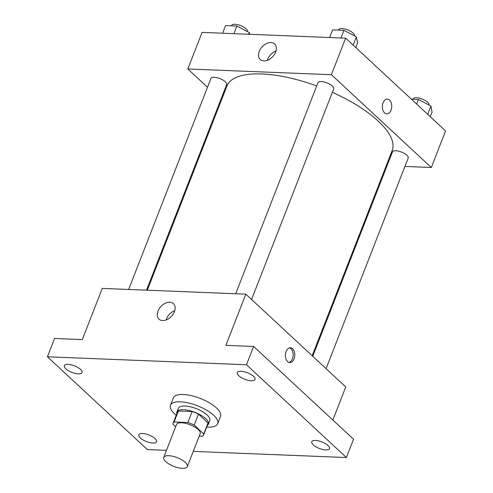 <?xml version="1.0" encoding="UTF-8"?>
<svg xmlns="http://www.w3.org/2000/svg" width="493" height="493" viewBox="0 0 493 493"><rect width="100%" height="100%" fill="white"/><g stroke="black" fill="none" stroke-linecap="round" stroke-linejoin="round"><path stroke-width="0.74" d="M185.319 462.409A12.67 4.677 21.3 0 1 187.334 466.618A12.67 4.677 21.3 0 1 173.826 466.372A12.67 4.677 21.3 0 1 163.719 457.412A12.67 4.677 21.3 0 1 172.778 456.271A12.67 4.677 21.3 0 1 185.319 462.409M163.719 457.412L176.556 424.498A12.67 4.677 21.3 0 1 185.608 423.358A12.67 4.677 21.3 0 1 198.149 429.489A12.67 4.677 21.3 0 1 200.164 433.704L187.334 466.618M173.123 423.16L177.4 412.185A16.355 6.033 21.3 0 1 178.386 411.002L192.122 411.55L187.845 422.519L174.109 421.971A16.355 6.033 21.3 0 0 173.123 423.16A16.355 6.033 21.3 0 0 172.975 424.239L175.681 426.747M199.234 436.089L202.611 436.225A16.355 6.033 21.3 0 0 203.597 435.042A16.355 6.033 21.3 0 0 203.745 433.963L194.187 425.083A16.355 6.033 21.3 0 0 187.845 422.519M203.745 433.963L208.021 422.988L198.463 414.114L194.187 425.083M208.021 422.988A16.355 6.033 21.3 0 1 207.873 424.066L203.597 435.042M192.122 411.55A16.355 6.033 21.3 0 1 198.463 414.114M207.306 425.527A16.891 6.236 -158.7 0 0 208.379 424.263A16.891 6.236 -158.7 0 0 194.901 412.321A16.891 6.236 -158.7 0 0 176.895 411.988A16.891 6.236 -158.7 0 0 176.833 413.645M176.895 411.988L178.324 408.333A16.891 6.236 21.3 0 1 190.397 406.817A16.891 6.236 21.3 0 1 207.115 414.995A16.891 6.236 21.3 0 1 209.802 420.609L208.379 424.263M178.386 411.002L174.109 421.971M176.229 415.186A25.34 9.355 21.3 0 1 170.455 405.264A25.34 9.355 21.3 0 1 188.566 402.984A25.34 9.355 21.3 0 1 213.642 415.254A25.34 9.355 21.3 0 1 217.672 423.678A25.34 9.355 21.3 0 1 206.703 427.067M170.455 405.264L173.302 397.95A25.34 9.355 21.3 0 1 191.42 395.676A25.34 9.355 21.3 0 1 216.495 407.939A25.34 9.355 21.3 0 1 220.525 416.363L217.672 423.678M68.089 364.37A9.503 3.506 21.3 0 1 77.894 367.495A9.503 3.506 21.3 0 1 82.054 372.566A9.503 3.506 21.3 0 1 71.923 372.381A9.503 3.506 21.3 0 1 64.343 365.658A9.503 3.506 21.3 0 1 68.089 364.37M241.034 371.291A9.503 3.506 21.3 0 1 250.838 374.415A9.503 3.506 21.3 0 1 254.998 379.487A9.503 3.506 21.3 0 1 244.867 379.302A9.503 3.506 21.3 0 1 237.287 372.585A9.503 3.506 21.3 0 1 241.034 371.291M315.526 440.452A9.503 3.506 21.3 0 1 325.331 443.577A9.503 3.506 21.3 0 1 329.49 448.648A9.503 3.506 21.3 0 1 319.359 448.464A9.503 3.506 21.3 0 1 311.779 441.746A9.503 3.506 21.3 0 1 315.526 440.452M142.576 433.532A9.503 3.506 21.3 0 1 152.386 436.656A9.503 3.506 21.3 0 1 156.54 441.728A9.503 3.506 21.3 0 1 146.415 441.543A9.503 3.506 21.3 0 1 138.835 434.82A9.503 3.506 21.3 0 1 142.576 433.532M193.268 451.397L346.406 457.529L246.482 364.752L47.427 356.784L147.352 449.561L166.486 450.325M332.849 420.042L345.759 386.931L245.834 294.155L225.874 345.353L253.605 346.462L353.53 439.245L346.406 457.529M253.605 346.462L246.482 364.752M245.834 294.155L102.254 288.405L82.294 339.609L54.557 338.494L47.427 356.784M174.386 311.724A10.593 7.198 132.9 0 1 167.182 319.507A10.593 7.198 132.9 0 1 158.992 319.156A10.593 7.198 132.9 0 1 160.928 306.498A10.593 7.198 132.9 0 1 173.413 303.633A10.593 7.198 132.9 0 1 174.386 311.724M292.589 348.773A7.389 4.69 -87.7 0 1 294.561 357.172A7.389 4.69 -87.7 0 1 289.798 362.558A7.389 4.69 -87.7 0 1 285.41 354.985A7.389 4.69 -87.7 0 1 290.389 347.787A7.389 4.69 -87.7 0 1 292.589 348.773M289.564 347.867A7.389 4.69 -87.7 0 1 290.944 348.705A7.389 4.69 -87.7 0 1 293.027 356.47A7.389 4.69 -87.7 0 1 288.978 362.41M166.11 319.963A10.593 7.198 132.9 0 1 174.744 310.664M332.362 92.296A88.697 32.735 21.3 0 1 378.088 120.976A88.697 32.735 21.3 0 1 392.2 150.451L312.161 355.736M147.315 290.211L226.928 86.01A88.697 32.735 21.3 0 1 316.709 85.942M251.584 299.491L333.706 88.863A8.449 3.118 -158.7 0 0 326.964 82.886A8.449 3.118 -158.7 0 0 317.96 82.725L235.691 293.748M312.759 356.291L392.453 151.887A8.449 3.118 21.3 0 1 398.492 151.129A8.449 3.118 21.3 0 1 406.848 155.215A8.449 3.118 21.3 0 1 408.192 158.025L326.07 368.653M128.661 289.459L210.93 78.442A8.449 3.118 21.3 0 1 216.969 77.678A8.449 3.118 21.3 0 1 225.326 81.77A8.449 3.118 21.3 0 1 226.669 84.574L146.513 290.174M386.259 165.691L387.06 165.722M404.913 166.437L431.313 167.497L331.388 74.714L187.808 68.971L207.498 87.249M220.809 99.611L221.406 100.165M187.808 68.971L202.068 32.396L345.648 38.146L445.573 130.922L431.313 167.497M345.648 38.146L331.388 74.714M275.624 52.055A10.593 7.198 132.9 0 1 268.42 59.844A10.593 7.198 132.9 0 1 260.236 59.493A10.593 7.198 132.9 0 1 262.165 46.829A10.593 7.198 132.9 0 1 274.65 43.963A10.593 7.198 132.9 0 1 275.624 52.055M387.35 99.093A7.389 4.69 -87.7 0 1 389.55 100.073A7.389 4.69 -87.7 0 1 391.522 108.478A7.389 4.69 -87.7 0 1 386.758 113.865A7.389 4.69 -87.7 0 1 382.371 106.291A7.389 4.69 -87.7 0 1 387.35 99.093A7.389 4.69 -87.7 0 1 389.55 100.073A7.389 4.69 -87.7 0 1 391.516 108.472A7.389 4.69 -87.7 0 1 386.758 113.865M267.348 60.3A10.593 7.198 132.9 0 1 275.981 51.001M355.767 47.538L357.548 42.971L356.384 36.87L343.923 30.32L332.615 29.87L329.638 37.505M356.384 36.87L353.167 45.128M343.923 30.32L340.946 37.955M338.481 30.104L338.636 29.691A8.449 3.118 21.3 0 1 344.675 28.933A8.449 3.118 21.3 0 1 353.037 33.025A8.449 3.118 21.3 0 1 354.381 35.816M249.68 34.3L249.353 32.587L236.893 26.037L225.584 25.581L222.608 33.216M249.353 32.587L248.7 34.264M236.893 26.037L233.916 33.672M231.451 25.815L231.605 25.408A8.449 3.118 21.3 0 1 237.644 24.65A8.449 3.118 21.3 0 1 246.001 28.742A8.449 3.118 21.3 0 1 247.35 31.534M430.26 116.699L432.034 112.133L430.876 106.032L418.409 99.481L411.409 99.204M430.876 106.032L427.659 114.29M418.409 99.481L416.628 104.048M412.968 99.266L413.128 98.853A8.449 3.118 21.3 0 1 419.167 98.095A8.449 3.118 21.3 0 1 427.523 102.187A8.449 3.118 21.3 0 1 428.873 104.978"/></g></svg>
